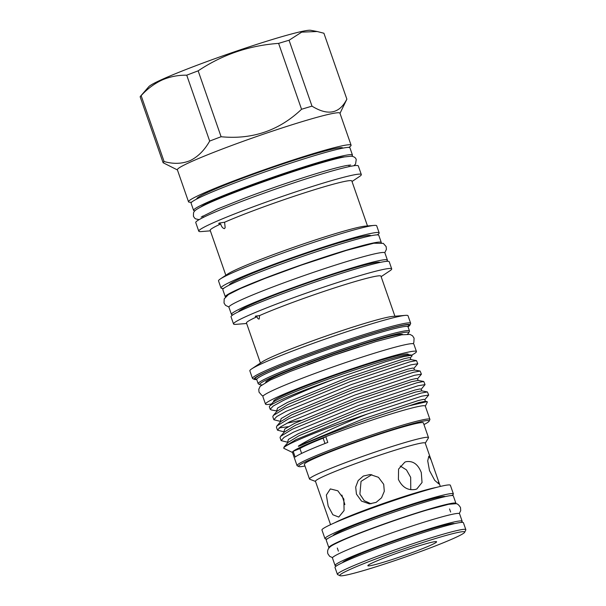 <?xml version="1.0" encoding="UTF-8"?>
<svg xmlns="http://www.w3.org/2000/svg" width="606" height="606" viewBox="0 0 606 606"><rect width="100%" height="100%" fill="white"/><g stroke="black" fill="none" stroke-linecap="round" stroke-linejoin="round"><path stroke-width="0.91" d="M336.55 565.837A67.289 4.181 -19.2 0 1 335.065 565.496A67.289 4.181 -19.2 0 1 368.365 549.96A67.289 4.181 -19.2 0 1 434.525 527.258A67.289 4.181 -19.2 0 1 462.158 521.236A67.289 4.181 -19.2 0 1 461.204 522.433M335.065 565.496L332.452 557.997A67.289 4.181 -19.2 0 1 365.751 542.461A67.289 4.181 -19.2 0 1 431.911 519.766A67.289 4.181 -19.2 0 1 459.545 513.736L462.158 521.236M342.519 562.648A59.426 3.697 -19.2 0 1 373.478 548.582A59.426 3.697 -19.2 0 1 430.328 529.136A59.426 3.697 -19.2 0 1 454.538 523.637M329.134 547.862A67.289 4.181 -19.2 0 1 328.838 547.619A67.289 4.181 -19.2 0 1 362.138 532.083A67.289 4.181 -19.2 0 1 428.298 509.381A67.289 4.181 -19.2 0 1 455.932 503.359A67.289 4.181 -19.2 0 1 455.848 503.73M328.838 547.619L326.225 540.128A67.289 4.181 -19.2 0 1 359.525 524.591A67.289 4.181 -19.2 0 1 425.692 501.889A67.289 4.181 -19.2 0 1 453.318 495.867L455.932 503.359M232.916 314.832A82.583 5.136 -19.2 0 1 231.431 314.408A82.583 5.136 -19.2 0 1 272.299 295.342A82.583 5.136 -19.2 0 1 353.495 267.481A82.583 5.136 -19.2 0 1 387.408 260.088A82.583 5.136 -19.2 0 1 386.514 261.345M231.431 314.408L228.924 307.197A82.583 5.136 -19.2 0 1 269.784 288.13A82.583 5.136 -19.2 0 1 350.988 260.269A82.583 5.136 -19.2 0 1 384.901 252.884L387.408 260.088M225.417 296.978A82.583 5.136 -19.2 0 1 225.303 296.819A82.583 5.136 -19.2 0 1 266.17 277.753A82.583 5.136 -19.2 0 1 347.374 249.892A82.583 5.136 -19.2 0 1 381.288 242.506A82.583 5.136 -19.2 0 1 381.295 242.695M225.303 296.819L222.796 289.615A82.583 5.136 -19.2 0 1 263.663 270.549A82.583 5.136 -19.2 0 1 344.867 242.688A82.583 5.136 -19.2 0 1 378.773 235.295L381.288 242.506M342.852 148.137L342.822 148.061A77.326 4.803 160.8 0 0 290.653 161.385A77.326 4.803 160.8 0 0 209.547 191.504A77.326 4.803 160.8 0 0 196.783 198.919L196.806 198.988M348.829 147.417A86.067 5.348 160.8 0 0 351.086 145.182L339.943 113.186A86.067 5.348 160.8 0 0 281.866 128.017A86.067 5.348 160.8 0 0 191.579 161.544A86.067 5.348 160.8 0 0 177.376 169.794L188.519 201.79A86.067 5.348 160.8 0 0 191.678 202.146M351.086 145.182A86.067 5.348 160.8 0 0 293.009 160.014A86.067 5.348 160.8 0 0 202.73 193.549A86.067 5.348 160.8 0 0 188.519 201.79M164.09 161.522L141.137 95.634C147.364 88.832 154.341 83.636 162.067 80.03C169.778 76.689 177.997 75.068 186.731 75.189L209.676 141.077C204.502 150.25 197.98 156.765 190.125 160.613C182.088 163.893 173.407 164.196 164.09 161.522A97.263 6.045 160.8 0 0 163.112 162.741L177.437 169.953M317.18 31.512L323.915 33.239L346.859 99.134C339.527 113.67 327.914 116.011 311.999 106.148L289.054 40.254L301.697 32.141L317.18 31.512L310.711 30.3A86.226 5.363 160.8 0 0 248.945 46.935A86.226 5.363 160.8 0 0 162.749 79.128A86.226 5.363 160.8 0 0 148.803 86.681L140.509 96.233A97.263 6.045 160.8 0 0 140.168 96.846L163.112 162.741M141.137 95.634A97.263 6.045 160.8 0 0 140.509 96.233M194.912 210.812A84.113 5.227 -19.2 0 1 193.587 210.373A84.113 5.227 -19.2 0 1 235.204 190.958A84.113 5.227 -19.2 0 1 317.908 162.582A84.113 5.227 -19.2 0 1 352.45 155.053A84.113 5.227 -19.2 0 1 351.685 156.212M193.587 210.373L191.072 203.169A84.113 5.227 -19.2 0 1 232.696 183.747A84.113 5.227 -19.2 0 1 315.4 155.371A84.113 5.227 -19.2 0 1 349.942 147.841L352.45 155.053M273.745 401.778L273.571 401.293A71.356 4.439 -19.2 0 1 285.35 394.461A71.356 4.439 -19.2 0 1 360.199 366.66A71.356 4.439 -19.2 0 1 408.353 354.358L408.52 354.843M367.531 413.966C341.413 424.223 314.809 436.328 301.621 444.054L298.872 445.728C296.819 447.266 301.318 445.251 302.614 444.69C317.074 438.396 343.708 427.912 368.948 419.072L408.603 405.952L427.086 401.619L425.42 401.308L424.836 399.627L428.684 395.067L421.791 396.157L367.531 413.966A77.167 4.795 160.8 0 0 296.47 440.759A77.167 4.795 160.8 0 0 283.737 448.152L284.184 446.819L296.069 439.592L361.206 412.868L420.738 393.142L427.404 391.923L421.784 390.87L421.2 389.196L425.048 384.636L418.155 385.719L358.616 405.444L293.486 432.169L284.047 437.396L281.108 440.607L280.063 437.593L280.548 436.381L292.433 429.162L357.57 402.429L417.102 382.712L423.768 381.492L418.148 380.432L417.564 378.758L421.412 374.197L414.519 375.288L354.987 395.006L289.85 421.738L280.411 426.957L277.48 430.169L276.427 427.162L276.912 425.942L288.797 418.723L353.934 391.999L413.474 372.273L420.132 371.054L414.512 370.001L413.936 368.319L417.776 363.759L410.883 364.85L351.351 384.575L286.214 411.3L276.775 416.519L273.844 419.738L272.791 416.723L273.283 415.504L285.168 408.285L350.298 381.56L409.838 361.835L416.496 360.615L410.883 359.563L410.3 357.888L412.08 355.828L411.868 355.222L410.02 354.874A73.19 4.553 160.8 0 0 357.585 368.993A73.19 4.553 160.8 0 0 284.426 396.324A73.19 4.553 160.8 0 0 272.586 402.74L269.594 406.171A77.167 4.795 160.8 0 0 269.344 406.815L270.208 409.3L271.329 409.944L276.95 410.997M411.868 355.222L403.649 356.586L386.045 361.577L334.338 379.114A77.167 4.795 160.8 0 0 282.078 399.415A77.167 4.795 160.8 0 0 269.594 406.171M334.338 379.114C312.204 387.582 294.948 394.832 282.578 400.861L273.139 406.088L270.208 409.3M273.844 419.738L280.578 421.435M288.289 426.685L279.093 427.912M277.48 430.169L284.214 431.873M281.108 440.607L287.85 442.304M416.496 360.615L417.776 363.759M420.132 371.054L421.412 374.197M423.768 381.492L425.048 384.636M427.404 391.923L428.684 395.067M301.621 453.409L299.932 448.554A91.756 5.704 160.8 0 1 293.16 451.281A70.349 4.371 -19.2 0 1 304.03 445.592A70.349 4.371 -19.2 0 1 325.793 436.646L327.801 442.41A70.349 4.371 -19.2 0 0 306.038 451.364A70.349 4.371 -19.2 0 0 295.167 457.053L293.16 451.281A70.349 4.371 160.8 0 0 292.418 452.334L297.038 465.597A70.349 4.371 160.8 0 0 297.258 465.809L298.811 466.559A69.122 4.295 160.8 0 0 304.954 466.006M283.737 448.152A77.167 4.795 160.8 0 0 283.979 448.387L292.463 452.462M423.958 424.564A69.122 4.295 160.8 0 0 429.116 421.178L429.866 419.632A70.349 4.371 160.8 0 0 429.904 419.329L425.291 406.065A70.349 4.371 160.8 0 0 325.793 436.646A91.756 5.704 160.8 0 1 323.127 438.153L324.99 443.509M427.086 401.619L427.382 401.975L425.336 406.194M429.904 419.329A70.349 4.371 160.8 0 0 382.439 431.449A70.349 4.371 160.8 0 0 308.643 458.856A70.349 4.371 160.8 0 0 297.038 465.597M429.116 421.178A69.122 4.295 160.8 0 0 384.446 432.161A69.122 4.295 160.8 0 0 309.999 459.727A69.122 4.295 160.8 0 0 298.811 466.559M425.26 443.198L428.427 437.926A63.009 3.916 160.8 0 0 428.495 437.593L423.374 422.897A63.009 3.916 160.8 0 0 397.506 428.533A63.009 3.916 160.8 0 0 335.55 449.788A63.009 3.916 160.8 0 0 304.371 464.34L309.484 479.035A63.009 3.916 160.8 0 0 309.749 479.248L315.499 481.422M428.495 437.593A63.009 3.916 160.8 0 0 402.619 443.228A63.009 3.916 160.8 0 0 340.67 464.484A63.009 3.916 160.8 0 0 309.484 479.035M431.025 459.749L438.403 480.937L438.759 483.861L434.744 480.376L429.495 470.604L427.715 460.848L428.821 456.227L431.025 459.749L425.223 443.069A58.115 3.613 160.8 0 0 401.354 448.273A58.115 3.613 160.8 0 0 344.216 467.877A58.115 3.613 160.8 0 0 315.453 481.293L330.558 524.66M383.704 484.3L384.302 491.315L381.545 497.806L376.152 502.351L369.41 503.874L361.479 501.094L356.442 494.11L355.692 487.095L358.146 480.588L363.335 476.043L370.16 474.521L378.447 477.308L383.704 484.3M343.852 499.041L344.079 510.563L338.762 517.062L332.853 514.744L328.179 506.071L326.354 495.041L330.346 488.928L337.8 490.777L343.852 499.041M415.671 489.383C408.103 490.792 402.346 487.474 398.407 479.414L398.574 469.082L404.838 462.151L406.035 461.704C412.944 460.598 418.034 464.219 421.291 472.574L422.034 482.505L416.852 488.944L415.671 489.383M344.875 504.601L341.89 495.064M371.069 503.813L364.244 500.677L359.888 494.193L361.04 481.369L371.804 474.657M400.225 466.022L406.444 469.877L410.679 477.331L410.762 489.701M451.834 495.519A67.993 4.227 160.8 0 0 453.386 493.905L450.372 485.255A67.993 4.227 160.8 0 0 422.45 491.345A67.993 4.227 160.8 0 0 355.593 514.282A67.993 4.227 160.8 0 0 321.953 529.977L324.96 538.628A67.993 4.227 160.8 0 0 327.179 538.931M453.386 493.905A67.993 4.227 160.8 0 0 425.465 499.988A67.993 4.227 160.8 0 0 358.608 522.925A67.993 4.227 160.8 0 0 324.96 538.628M445.213 496.609A59.426 3.697 160.8 0 0 420.89 502.041A59.426 3.697 160.8 0 0 363.365 521.743A59.426 3.697 160.8 0 0 333.042 535.666M465.832 529.652L463.423 522.736A67.993 4.227 160.8 0 0 435.502 528.818A67.993 4.227 160.8 0 0 368.645 551.755A67.993 4.227 160.8 0 0 334.997 567.458L337.413 574.374A67.993 4.227 -19.2 0 1 371.054 558.679A67.993 4.227 -19.2 0 1 437.911 535.742A67.993 4.227 -19.2 0 1 465.832 529.652A67.993 4.227 -19.2 0 1 465.794 529.947L464.666 532.273A66.16 4.113 160.8 0 0 437.532 537.908A66.16 4.113 160.8 0 0 370.789 560.883A66.16 4.113 160.8 0 0 339.951 575.7A66.16 4.113 160.8 0 0 366.91 569.579A66.16 4.113 160.8 0 0 430.237 547.922A66.16 4.113 160.8 0 0 464.666 532.273M339.951 575.7L337.618 574.579A67.993 4.227 -19.2 0 1 337.413 574.374M382.795 562.459A36.398 2.265 160.8 0 0 419.519 549.816A36.398 2.265 160.8 0 0 436.487 541.666A36.398 2.265 160.8 0 0 421.647 545.029A36.398 2.265 160.8 0 0 386.81 556.944A36.398 2.265 160.8 0 0 367.872 565.557A36.398 2.265 160.8 0 0 382.795 562.459M271.511 403.967A79.924 4.969 -19.2 0 1 265.489 404.111A79.924 4.969 -19.2 0 1 305.038 385.658A79.924 4.969 -19.2 0 1 383.621 358.699A79.924 4.969 -19.2 0 1 416.443 351.548A79.924 4.969 -19.2 0 1 411.625 355.177M265.489 404.111L262.875 396.619A79.924 4.969 -19.2 0 1 302.424 378.167A79.924 4.969 -19.2 0 1 381.007 351.2A79.924 4.969 -19.2 0 1 413.83 344.049L416.443 351.548M408.035 326.202L408.02 326.808A82.522 5.128 160.8 0 0 409.853 325.21A82.522 5.128 160.8 0 0 356.533 338.33A82.522 5.128 160.8 0 0 267.655 371.228A82.522 5.128 160.8 0 0 254.293 379.386A82.522 5.128 160.8 0 0 256.724 379.507L258.186 383.704A80.106 4.977 -19.2 0 1 271.405 376.031A80.106 4.977 -19.2 0 1 355.434 344.822A80.106 4.977 -19.2 0 1 409.482 331.012A80.106 4.977 -19.2 0 1 409.436 331.361L408.686 332.906A78.878 4.901 160.8 0 0 357.714 345.443A78.878 4.901 160.8 0 0 272.761 376.894A78.878 4.901 160.8 0 0 259.989 384.689A78.878 4.901 160.8 0 0 261.694 384.848M254.293 379.386L252.74 378.636A83.742 5.204 -19.2 0 1 252.482 378.386A83.742 5.204 -19.2 0 1 266.299 370.357A83.742 5.204 -19.2 0 1 354.146 337.731A83.742 5.204 -19.2 0 1 410.656 323.301A83.742 5.204 -19.2 0 1 410.603 323.665L409.853 325.21M259.989 384.689L258.436 383.946A80.106 4.977 -19.2 0 1 258.186 383.704M410.656 323.301L408.02 315.749A83.742 5.204 160.8 0 0 405.459 315.362A83.742 5.204 160.8 0 0 342.488 333.164A83.742 5.204 160.8 0 0 263.671 362.805A83.742 5.204 160.8 0 0 251.619 368.933A83.742 5.204 160.8 0 0 249.846 370.834L252.482 378.386M405.459 315.362L392.9 316.377A71.205 4.424 160.8 0 0 339.352 331.512A71.205 4.424 160.8 0 0 272.336 356.714A71.205 4.424 160.8 0 0 262.095 361.926L251.619 368.933M381.129 276.662L389.931 270.776A83.742 5.204 160.8 0 0 391.703 268.875L389.211 261.724A83.742 5.204 160.8 0 0 332.702 276.154A83.742 5.204 160.8 0 0 244.854 308.78A83.742 5.204 160.8 0 0 231.037 316.809L233.53 323.96A83.742 5.204 160.8 0 0 236.09 324.346L246.642 323.498M391.703 268.875A83.742 5.204 160.8 0 0 335.194 283.313A83.742 5.204 160.8 0 0 247.346 315.938A83.742 5.204 160.8 0 0 233.53 323.96M377.288 234.863A83.742 5.204 160.8 0 0 379.167 232.893L376.697 225.803A83.742 5.204 160.8 0 0 374.137 225.417A83.742 5.204 160.8 0 0 311.166 243.218A83.742 5.204 160.8 0 0 232.348 272.859A83.742 5.204 160.8 0 0 220.296 278.987A83.742 5.204 160.8 0 0 218.524 280.889L220.993 287.979A83.742 5.204 160.8 0 0 223.69 288.358M379.167 232.893A83.742 5.204 160.8 0 0 322.657 247.324A83.742 5.204 160.8 0 0 234.817 279.949A83.742 5.204 160.8 0 0 220.993 287.979M374.137 225.417L365.373 226.121A75 4.659 160.8 0 0 308.977 242.067A75 4.659 160.8 0 0 238.393 268.61A75 4.659 160.8 0 0 227.598 274.101L220.296 278.987M352.018 181.512L359.502 176.505A86.067 5.348 160.8 0 0 361.32 174.558L358.313 165.938A86.067 5.348 160.8 0 0 300.235 180.77A86.067 5.348 160.8 0 0 209.956 214.304A86.067 5.348 160.8 0 0 195.753 222.553L198.753 231.166A86.067 5.348 160.8 0 0 201.389 231.568L210.365 230.841M361.32 174.558A86.067 5.348 160.8 0 0 303.235 189.39A86.067 5.348 160.8 0 0 212.956 222.925A86.067 5.348 160.8 0 0 198.753 231.166M256.952 316.756C255.497 316.718 255.012 316.506 255.512 316.12L259.557 315.582L259.209 319.014C258.254 319.127 257.505 318.37 256.952 316.756A71.205 4.424 160.8 0 0 246.475 323.006L260.421 363.047M220.667 223.993C218.758 223.925 218.281 223.614 219.236 223.061L224.591 222.235L225.159 227.651L224.47 228.636C222.819 228.371 221.554 226.826 220.667 223.993A75 4.659 160.8 0 0 210.184 230.325L225.841 275.283M218.721 223.462L219.236 223.061M344.617 156.886A77.326 4.803 160.8 0 0 287.577 172.68A77.326 4.803 160.8 0 0 212.759 200.73A77.326 4.803 160.8 0 0 200.866 206.941M370.902 235.764A75 4.659 160.8 0 0 320.21 248.725A75 4.659 160.8 0 0 241.635 277.912A75 4.659 160.8 0 0 229.25 285.085M380.129 262.428A75 4.659 160.8 0 0 328.27 275.95A75 4.659 160.8 0 0 250.967 304.727A75 4.659 160.8 0 0 238.59 311.711M367.486 225.955L351.836 180.997A75 4.659 160.8 0 0 302.886 193.382A75 4.659 160.8 0 0 224.591 222.235M394.907 316.211L380.962 276.169A71.205 4.424 160.8 0 0 334.012 288.077A71.205 4.424 160.8 0 0 259.557 315.582M407.452 334.095A78.878 4.901 160.8 0 0 408.686 332.906M299.932 448.554A64.494 4.007 -19.2 0 1 323.127 438.153M198.154 70.841C222.364 54.646 249.18 45.488 278.608 43.382L301.553 109.269C279.078 130.608 252.263 139.759 221.099 136.736L198.154 70.841A97.263 6.045 160.8 0 0 186.731 75.189M289.054 40.254A97.263 6.045 160.8 0 0 278.608 43.382M221.099 136.736A97.263 6.045 160.8 0 0 209.676 141.077M311.999 106.148A97.263 6.045 160.8 0 0 301.553 109.269M339.996 113.337L346.784 99.369A97.263 6.045 160.8 0 0 346.859 99.134M436.153 487.474A58.115 3.613 160.8 0 0 416.776 492.557A58.115 3.613 160.8 0 0 334.474 522.88M256.52 379.167A81.325 5.053 -19.2 0 1 268.587 370.948A81.325 5.053 -19.2 0 1 359.979 337.3A81.325 5.053 -19.2 0 1 407.974 326.422M409.482 331.012L408.02 326.808A80.106 4.977 160.8 0 0 353.965 340.61A80.106 4.977 160.8 0 0 269.943 371.819A80.106 4.977 160.8 0 0 256.717 379.492L256.33 379.03M265.686 382.348A72.584 4.515 -19.2 0 1 277.669 375.425A72.584 4.515 -19.2 0 1 353.556 347.23A72.584 4.515 -19.2 0 1 402.77 334.61M359.229 346.768A71.356 4.439 160.8 0 0 307.356 364.835M410.883 359.563L404.649 360.737L348.995 379.303L288.108 404.414L277.025 411.186L273.283 415.504M414.512 370.001L408.277 371.175L352.631 389.734L291.744 414.845L280.661 421.625L276.912 425.942M287.039 423.147L300.924 420.306M418.148 380.432L411.913 381.613L356.26 400.172L295.372 425.283L284.297 432.063L280.548 436.381M421.784 390.87L415.549 392.044L359.896 410.61L299.008 435.722L287.933 442.501L284.184 446.819M425.42 401.308L419.185 402.482L368.948 419.072M410.3 357.888L409.058 357.616L403.952 358.744L348.298 377.303L287.411 402.414L277.54 408.096L276.631 410.921M413.936 368.319L412.694 368.054L407.58 369.175L351.935 387.742L291.047 412.853L281.176 418.534L280.267 421.359M417.564 378.758L416.33 378.492L411.216 379.614L355.57 398.172L294.683 423.291L284.805 428.965L283.896 431.798M421.2 389.196L419.958 388.923L414.852 390.052L359.199 408.611L298.311 433.722L288.441 439.403L287.532 442.236M424.836 399.627L423.594 399.362L418.488 400.483L362.835 419.049L298.872 445.728M332.535 557.626L329.664 556.331L327.869 553.778C327.301 551.483 327.649 549.597 328.922 548.112C330.573 546.165 331.997 545.12 343.784 539.787C362.767 531.432 401.558 517.569 427.207 509.957L448.591 504.306L455.735 503.715C457.204 503.48 458.795 504.775 460.515 507.586L460.696 510.699L459.25 513.502M353.881 165.749L355.578 163.991L356.222 159.56C355.661 157.636 353.965 156.507 351.147 156.174L344.405 156.924C338.186 158.136 329.111 160.522 317.188 164.082C281.048 174.786 224.879 195.208 204.775 204.995C194.791 209.941 194.344 211.002 193.534 212.804L193.428 216.251L194.534 218.024L195.655 218.88L199.109 219.652M201.162 217.1L217.236 209.108L244.847 198.079C270.988 188.261 295.955 179.762 319.733 172.581C332.293 168.839 341.39 166.468 347.033 165.453L350.692 165.029M337.307 548.029L338.39 551.142M228.909 307.007L225.5 305.341L224.031 303.015L224.197 298.879L228.447 294.561L240.355 288.554L264.913 278.457L301.424 265.072L346.443 250.392L373.826 243.226L383.303 243.362L386.143 246.597L386.416 249.339L384.787 252.725M413.156 343.685L413.853 342.496L414.08 338.171L412.534 335.8L410.012 334.406L401.604 334.823L375.894 341.579L333.883 355.26L290.335 371.41L270.337 380L260.156 386.325L258.777 389.317L259.02 392.135L261.868 395.4L263.178 395.907M202.745 216.039L203.237 217.456M348.791 165.18L349.283 166.597M449.554 508.942L450.637 512.055M438.403 480.937L440.32 486.436M276.806 411.504L276.594 410.898M280.442 421.935L280.23 421.329M284.078 432.373L283.866 431.767M287.706 442.812L287.494 442.206"/></g></svg>
